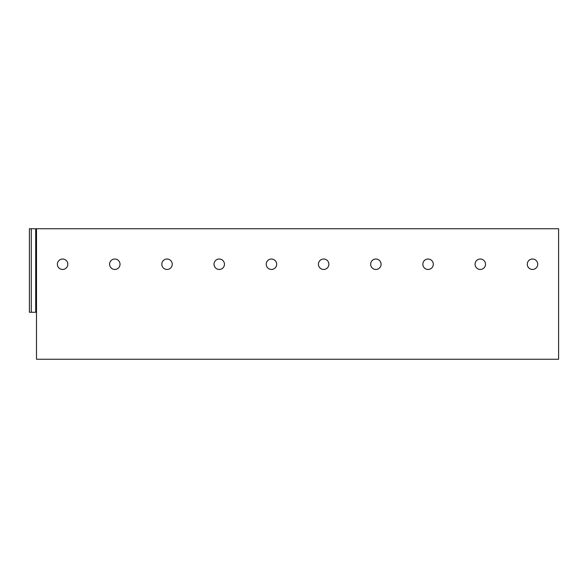 <?xml version="1.0" encoding="UTF-8"?>
<svg xmlns="http://www.w3.org/2000/svg" width="588" height="588" viewBox="0 0 588 588"><rect width="100%" height="100%" fill="white"/><g stroke="black" fill="none" stroke-linecap="round" stroke-linejoin="round"><path stroke-width="0.88" d="M558.6 228.739L558.6 359.261L36.5 359.261L36.5 228.739L558.6 228.739M31.282 228.739L31.282 312.272L29.4 312.272L29.4 228.739L36.5 228.739M219.236 259.021A5.218 5.218 0 0 0 214.017 264.24A5.218 5.218 0 0 0 219.236 269.458A5.218 5.218 0 0 0 224.454 264.24A5.218 5.218 0 0 0 219.236 259.021A5.218 5.218 0 0 0 214.017 264.24A5.218 5.218 0 0 0 219.236 269.458A5.218 5.218 0 0 1 214.017 264.24A5.218 5.218 0 0 1 219.236 259.021M375.864 259.021A5.218 5.218 0 0 0 370.646 264.24A5.218 5.218 0 0 0 375.864 269.458A5.218 5.218 0 0 0 381.083 264.24A5.218 5.218 0 0 0 375.864 259.021A5.218 5.218 0 0 0 370.646 264.24A5.218 5.218 0 0 0 375.864 269.458A5.218 5.218 0 0 1 370.646 264.24A5.218 5.218 0 0 1 375.864 259.021M428.079 259.021A5.218 5.218 0 0 0 422.853 264.24A5.218 5.218 0 0 0 428.079 269.458A5.218 5.218 0 0 0 433.297 264.24A5.218 5.218 0 0 0 428.079 259.021A5.218 5.218 0 0 0 422.853 264.24A5.218 5.218 0 0 0 428.079 269.458A5.218 5.218 0 0 0 433.297 264.24A5.218 5.218 0 0 0 428.079 259.021A5.218 5.218 0 0 0 422.853 264.24A5.218 5.218 0 0 0 428.079 269.458M480.286 269.458A5.218 5.218 0 0 0 485.504 264.24A5.218 5.218 0 0 0 480.286 259.021A5.218 5.218 0 0 0 475.067 264.24A5.218 5.218 0 0 0 480.286 269.458A5.218 5.218 0 0 0 485.504 264.24A5.218 5.218 0 0 0 480.286 259.021A5.218 5.218 0 0 0 475.067 264.24A5.218 5.218 0 0 0 480.286 269.458M532.493 259.021A5.218 5.218 0 0 0 527.274 264.24A5.218 5.218 0 0 0 532.493 269.458A5.218 5.218 0 0 0 537.719 264.24A5.218 5.218 0 0 0 532.493 259.021A5.218 5.218 0 0 0 527.274 264.24A5.218 5.218 0 0 0 532.493 269.458A5.218 5.218 0 0 1 527.274 264.24A5.218 5.218 0 0 1 532.493 259.021M31.282 312.272L36.5 312.272M62.607 259.021A5.218 5.218 0 0 0 57.381 264.24A5.218 5.218 0 0 0 62.607 269.458A5.218 5.218 0 0 0 67.826 264.24A5.218 5.218 0 0 0 62.607 259.021A5.218 5.218 0 0 0 57.381 264.24A5.218 5.218 0 0 0 62.607 269.458M114.814 259.021A5.218 5.218 0 0 0 109.596 264.24A5.218 5.218 0 0 0 114.814 269.458A5.218 5.218 0 0 0 120.033 264.24A5.218 5.218 0 0 0 114.814 259.021A5.218 5.218 0 0 0 109.596 264.24A5.218 5.218 0 0 0 114.814 269.458M167.029 259.021A5.218 5.218 0 0 0 161.803 264.24A5.218 5.218 0 0 0 167.029 269.458A5.218 5.218 0 0 0 172.247 264.24A5.218 5.218 0 0 0 167.029 259.021A5.218 5.218 0 0 0 161.803 264.24A5.218 5.218 0 0 0 167.029 269.458M271.443 259.021A5.218 5.218 0 0 0 266.224 264.24A5.218 5.218 0 0 0 271.443 269.458A5.218 5.218 0 0 0 276.669 264.24A5.218 5.218 0 0 0 271.443 259.021A5.218 5.218 0 0 0 266.224 264.24A5.218 5.218 0 0 0 271.443 269.458M323.657 259.021A5.218 5.218 0 0 0 318.431 264.24A5.218 5.218 0 0 0 323.657 269.458A5.218 5.218 0 0 0 328.876 264.24A5.218 5.218 0 0 0 323.657 259.021A5.218 5.218 0 0 0 318.431 264.24A5.218 5.218 0 0 0 323.657 269.458M35.721 228.739L35.721 312.272"/></g></svg>
